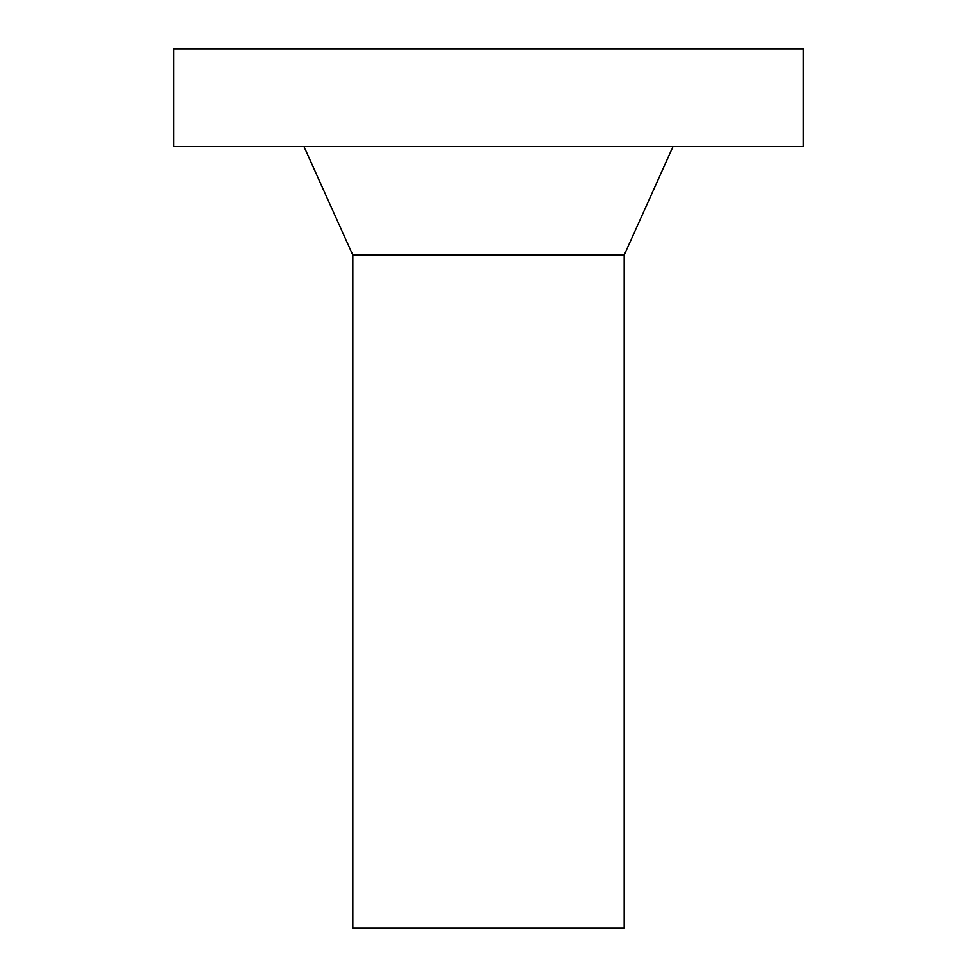 <?xml version="1.0" encoding="UTF-8"?>
<svg xmlns="http://www.w3.org/2000/svg" width="977" height="977" viewBox="0 0 977 977"><rect width="100%" height="100%" fill="white"/><g stroke="black" fill="none" stroke-linecap="round" stroke-linejoin="round"><path stroke-width="1.47" d="M352.807 255.107L352.807 928.15L624.193 928.15L624.193 255.107L352.807 255.107L624.193 255.107L673.043 146.55L624.193 255.107L624.193 928.15L352.807 928.15L352.807 255.107L303.957 146.55L352.807 255.107M173.686 48.85L173.686 146.55L803.314 146.55L803.314 48.85L173.686 48.85L803.314 48.85L803.314 146.55L173.686 146.55L173.686 48.85"/></g></svg>
